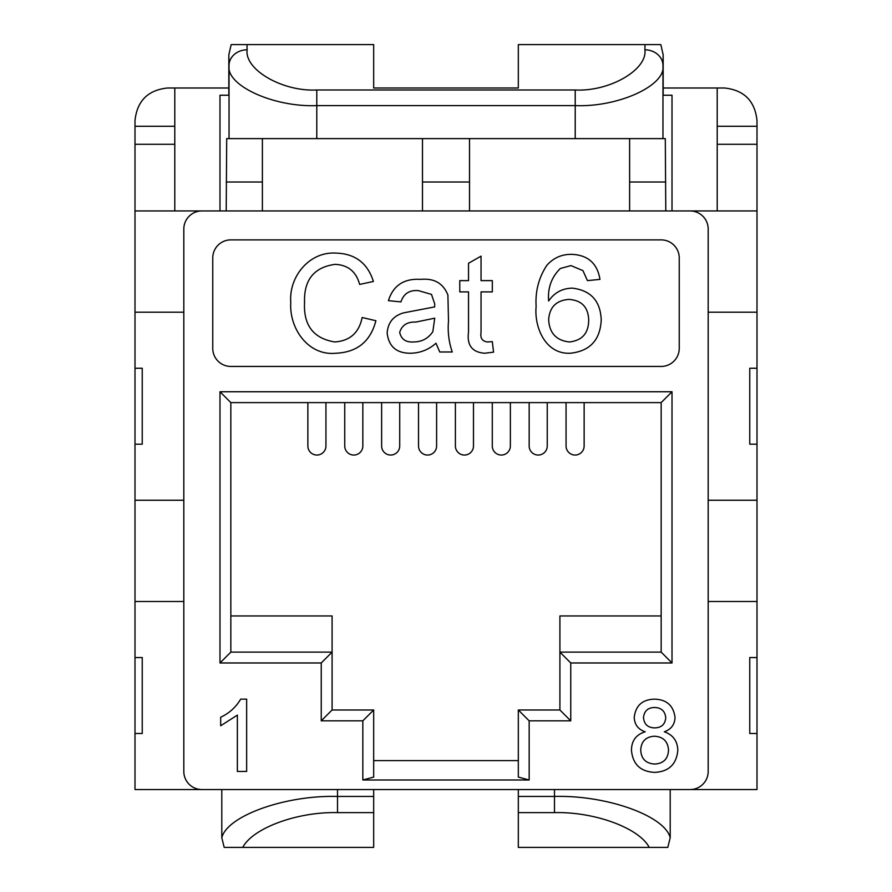 <?xml version="1.0" encoding="UTF-8"?>
<svg xmlns="http://www.w3.org/2000/svg" width="892" height="892" viewBox="0 0 892 892"><rect width="100%" height="100%" fill="white"/><g stroke="black" fill="none" stroke-linecap="round" stroke-linejoin="round"><path stroke-width="1.34" d="M584.137 402.604L584.137 446A9.043 9.043 0 0 1 575.095 455.043A9.043 9.043 0 0 1 566.063 446L566.063 402.604M547.253 402.604L547.253 446A9.043 9.043 0 0 1 538.211 455.043A9.043 9.043 0 0 1 529.168 446L529.168 402.604M510.369 402.604L510.369 446A9.043 9.043 0 0 1 501.326 455.043A9.043 9.043 0 0 1 492.284 446L492.284 402.604M473.485 402.604L473.485 446A9.043 9.043 0 0 1 464.442 455.043A9.043 9.043 0 0 1 455.399 446L455.399 402.604M436.601 402.604L436.601 446A9.043 9.043 0 0 1 427.558 455.043A9.043 9.043 0 0 1 418.515 446L418.515 402.604M399.716 402.604L399.716 446A9.043 9.043 0 0 1 390.674 455.043A9.043 9.043 0 0 1 381.631 446L381.631 402.604M362.832 402.604L362.832 446A9.043 9.043 0 0 1 353.79 455.043A9.043 9.043 0 0 1 344.747 446L344.747 402.604M325.937 402.604L325.937 446A9.043 9.043 0 0 1 316.905 455.043A9.043 9.043 0 0 1 307.863 446L307.863 402.604M246.649 699.138L246.649 771.457L237.372 771.457L237.372 715.105L220.681 725.765L220.681 717.213C229.266 713.243 235.923 707.211 240.673 699.138L246.649 699.138M212.753 257.955L212.753 348.359A18.085 18.085 0 0 0 230.838 366.445L661.162 366.445A18.085 18.085 0 0 0 679.247 348.359L679.247 257.955A18.085 18.085 0 0 0 661.162 239.881L230.838 239.881A18.085 18.085 0 0 0 212.753 257.955M529.168 720.836L529.168 779.987L362.832 779.987L362.832 720.836L321.243 720.836L321.243 662.968L219.99 662.968L219.99 391.755L672.011 391.755L672.011 662.968L570.757 662.968L570.757 720.836L529.168 720.836L518.319 709.987L559.908 709.987L559.908 652.119L661.162 652.119L661.162 402.604L230.838 402.604L230.838 652.119L332.092 652.119L332.092 709.987L373.681 709.987L373.681 777.088L362.832 779.987M183.819 771.457L183.819 229.032A18.085 18.085 0 0 1 201.904 210.947L135.004 210.947L135.004 789.543L201.904 789.543A18.085 18.085 0 0 1 183.819 771.457M201.904 210.947L690.096 210.947A18.085 18.085 0 0 1 708.181 229.032L708.181 771.457A18.085 18.085 0 0 1 690.096 789.543L201.904 789.543M631.447 750.161C631.592 740.683 636.163 734.551 645.184 731.786C638.204 729.444 634.547 724.639 634.223 717.38C635.628 705.561 642.385 699.484 654.516 699.138C666.737 699.54 673.572 705.695 675.032 717.603C674.664 724.694 671.096 729.422 664.306 731.786C673.081 734.897 677.574 741.107 677.808 750.406C676.459 764.355 668.732 771.68 654.628 772.383C640.434 771.636 632.707 764.232 631.447 750.161M529.168 779.987L518.319 777.088L518.319 709.987M135.004 144.281L135.004 120.543C137.078 100.919 147.927 90.07 167.551 87.996L174.787 87.996L174.787 144.281L135.004 144.281L135.004 210.947M135.004 657.549L142.241 657.549L142.241 733.492L135.004 733.492M183.819 601.498L135.004 601.498M135.004 368.251L142.241 368.251L142.241 444.194L135.004 444.194M183.819 500.245L135.004 500.245M183.819 312.2L135.004 312.2M690.096 210.947L756.996 210.947L756.996 144.281L717.213 144.281L717.213 87.996L663.169 87.996M756.996 368.251L749.759 368.251L749.759 444.194L756.996 444.194L756.996 210.947M708.181 312.2L756.996 312.2M708.181 500.245L756.996 500.245L756.996 444.194M373.681 789.543L373.681 812.623L337.51 812.623C297.515 811.608 252.826 828.01 242.758 847.4L224.193 847.4L221.796 837.744L221.796 789.543M518.319 789.543L518.319 796.444L554.49 796.444C606.538 794.984 664.863 815.79 670.204 837.744L670.204 789.543M670.204 837.744L667.807 847.4L518.319 847.4L518.319 796.444M649.242 847.4C639.174 828.01 594.485 811.608 554.49 812.623L518.319 812.623M231.162 44.6L247.006 44.6L247.106 49.796A18.085 15.621 178.9 0 0 229.032 65.417L228.831 54.869L231.162 44.6M373.681 87.996L518.319 87.996L373.681 87.996L373.681 44.6L247.006 44.6M469.504 210.947L469.504 138.617M422.496 138.617L422.496 210.947M262.382 210.947L262.382 138.617M665.789 210.947L665.298 138.617L226.702 138.617L226.211 210.947M174.787 144.281L174.787 210.947M690.096 789.543L756.996 789.543L756.996 500.245M174.787 87.996L228.831 87.996M717.213 126.274L756.996 126.274L756.996 120.543C754.922 100.919 744.073 90.07 724.449 87.996L717.213 87.996M717.213 210.947L717.213 144.281M756.996 126.274L756.996 144.281M756.996 657.549L749.759 657.549L749.759 733.492L756.996 733.492M708.181 601.498L756.996 601.498M672.011 95.232L663.169 95.232L672.011 95.232L672.011 210.947M219.99 210.947L219.99 95.232L228.831 95.232L219.99 95.232M629.618 138.617L629.618 210.947M662.968 138.617L662.968 65.417A18.085 15.621 -178.9 0 0 644.894 49.796L644.994 44.6L660.838 44.6L663.169 54.869L663.169 95.232M228.831 95.232L228.831 54.869M644.994 44.6L518.319 44.6L518.319 87.996M663.169 54.869L662.968 65.417C666.324 85.409 618.334 107.386 575.217 105.613L316.783 105.613C273.666 107.386 225.676 85.409 229.032 65.417L229.032 138.617M373.681 812.623L373.681 847.4L242.758 847.4M221.796 837.744C227.137 815.79 285.462 794.984 337.51 796.444L373.681 796.444M230.838 615.959L332.092 615.959L332.092 652.119L321.243 662.968M570.757 662.968L559.908 652.119L559.908 615.959L661.162 615.959M373.681 760.608L518.319 760.608M362.13 317.519C359.086 332.738 349.965 340.889 334.745 341.959C313.415 338.425 303.358 325.234 304.551 302.377C303.815 279.932 314.006 267.254 335.102 264.355C348.047 264.969 356.22 271.659 359.632 284.425L373.402 281.471C367.604 263.062 355.061 253.607 335.771 253.094C309.156 251.477 288.685 276.933 290.781 302.433C289.03 328.111 307.996 356.142 336.039 353.232C357.224 352.251 370.514 341.413 375.9 320.719L362.13 317.519M435.987 343.219L439.745 351.983L452.255 351.983C448.821 342.015 447.572 331.69 448.509 320.997L447.895 295.018C443.257 283.322 434.214 278.103 420.745 279.374C404.009 278.326 393.227 285.418 388.421 300.66L400.932 301.909C403.663 293.635 409.517 289.878 418.504 290.647L431.505 294.416L434.738 304.005L434.672 306.915L403.753 312.824C393.439 315.768 387.908 322.514 387.161 333.062C388.756 346.564 396.539 353.288 410.521 353.232C420.199 353.042 428.695 349.709 435.987 343.219M434.738 318.176L432.821 331.712C428.193 338.547 421.715 341.97 413.375 341.959C405.827 342.439 401.266 339.239 399.683 332.359C401.969 325.123 407.376 321.7 415.895 322.068L434.738 318.176M492.317 341.647L487.411 341.959C482.226 341.279 480.108 338.079 481.044 332.382L481.044 291.896L492.317 291.896L492.317 280.623L481.044 280.623L481.044 256.138L468.534 263.263L468.534 280.623L459.77 280.623L459.77 291.896L468.534 291.896L468.534 331.935C466.739 345.226 472.147 352.329 484.746 353.232L493.566 352.15L492.317 341.647M599.97 279.374C597.339 263.396 587.939 255.045 571.783 254.343C561.715 254.209 553.375 257.899 546.763 265.426C538.746 277.713 535.2 291.327 536.125 306.268C534.096 327.431 545.525 354.514 570.356 353.232C589.991 351.113 600.283 339.975 601.219 319.827C600.428 300.95 590.816 290.391 572.374 288.138C562.25 288.361 554.345 292.654 548.647 301.005C547.554 288.138 551.434 277.3 560.299 268.503L570.958 265.604L582.933 270.611L587.449 280.623L599.97 279.374M548.647 319.57C549.595 307.071 556.352 300.348 568.906 299.4C581.729 300.292 588.33 307.227 588.698 320.217C588.53 333.307 582.097 340.554 569.397 341.959C556.285 340.532 549.372 333.062 548.647 319.57M654.628 707.479C647.993 707.612 644.28 710.935 643.5 717.424C644.046 724.248 647.782 727.738 654.717 727.883C661.396 727.749 665.075 724.416 665.755 717.848C665.109 711.169 661.396 707.713 654.628 707.479M654.427 736.223C645.83 736.759 641.259 741.352 640.724 749.994C641.181 758.813 645.841 763.496 654.706 764.043C663.38 763.563 667.996 758.969 668.532 750.284C667.963 741.43 663.258 736.747 654.427 736.223M362.832 720.836L373.681 709.987M321.243 720.836L332.092 709.987M219.99 662.968L230.838 652.119M219.99 391.755L230.838 402.604M672.011 391.755L661.162 402.604M672.011 662.968L661.162 652.119M570.757 720.836L559.908 709.987M337.51 789.543L337.51 812.623M554.49 789.543L554.49 812.623M469.504 182.013L422.496 182.013M262.382 182.013L226.211 182.013M575.217 138.617L575.217 89.992C609.448 91.764 647.547 69.788 644.894 49.796M316.783 138.617L316.783 89.992L575.217 89.992M135.004 126.274L174.787 126.274M665.789 182.013L629.618 182.013M247.106 49.796C244.453 69.788 282.552 91.764 316.783 89.992"/></g></svg>
